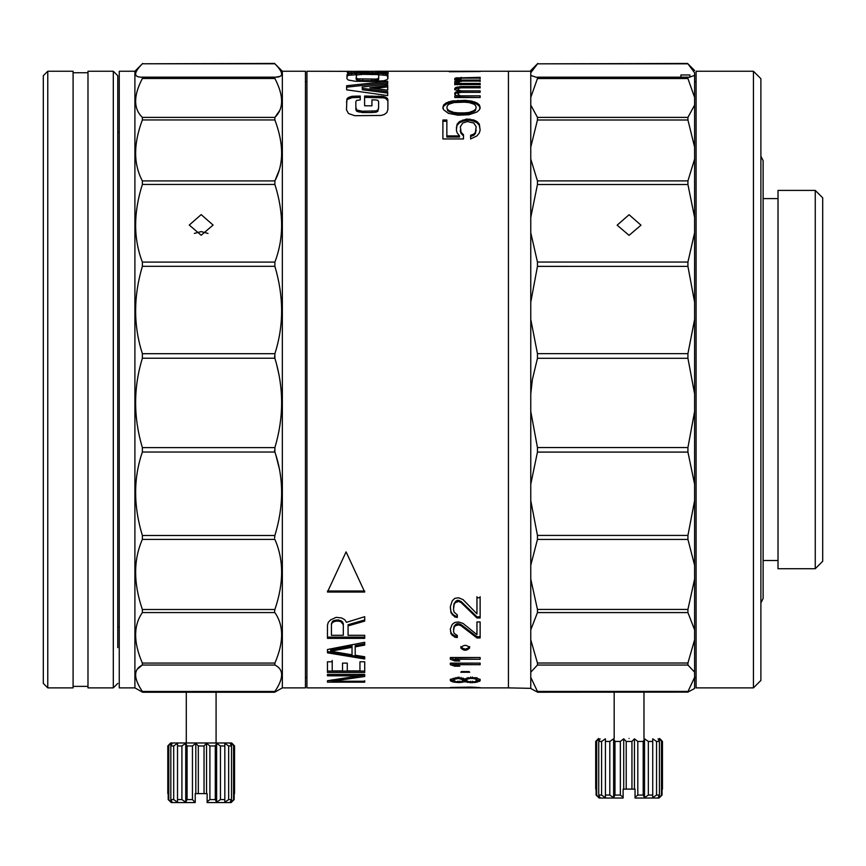 <?xml version="1.0" encoding="UTF-8"?>
<svg xmlns="http://www.w3.org/2000/svg" width="866" height="866" viewBox="0 0 866 866"><rect width="100%" height="100%" fill="white"/><g stroke="black" fill="none" stroke-linecap="round" stroke-linejoin="round"><path stroke-width="1.3" d="M226.026 742.985L231.709 742.985L234.556 745.962L232.056 743.331M231.709 742.985L170.645 742.985L167.798 745.962L172.161 743.331L170.829 745.962L173.698 745.962L177.519 743.331L177.519 745.962L181.914 745.962L185.735 743.331L187.067 745.962L192.447 745.962L195.813 743.331L198.314 745.962L204.04 745.962L206.541 743.331L209.908 745.962L215.288 745.962L216.619 743.331L220.451 745.962L224.835 745.962L224.835 743.331L228.667 745.962L231.525 745.962L230.194 743.331L234.556 745.962L234.556 793.624M170.645 742.985L176.328 742.985M167.798 793.624L167.798 745.962L170.299 743.331M177.519 745.962L177.519 802.208L173.698 799.578L170.829 799.578L172.161 802.208L168.199 799.578L168.199 793.624M224.835 745.962L224.835 799.578L220.451 799.578L216.619 802.208L215.288 799.578L209.908 799.578L207.136 801.764L207.136 793.624L195.218 793.624L195.218 802.555L171.23 802.555L168.199 799.578M168.794 745.962L168.794 799.578M195.218 802.555L171.23 802.555L195.218 802.555L192.447 799.578L187.067 799.578L185.735 802.208L181.914 799.578L177.519 799.578L177.519 802.208M207.136 802.555L207.136 801.764L207.136 802.555L207.136 801.764L207.136 802.555L231.125 802.555L234.156 799.578L231.125 802.555L207.136 802.555L231.125 802.555M234.156 793.624L234.156 799.578L230.194 802.208L231.525 799.578L228.667 799.578L224.835 802.208L224.835 799.578L224.835 802.208M170.829 745.962L170.829 799.578M173.698 745.962L173.698 799.578M181.914 745.962L181.914 799.578M185.735 743.331L185.735 802.208M187.067 745.962L187.067 799.578M192.447 745.962L192.447 799.578M195.813 743.331L195.813 793.624M198.314 745.962L198.314 793.624M204.04 745.962L204.04 793.624M206.541 743.331L206.541 793.624M209.908 745.962L209.908 799.578M215.288 745.962L215.288 799.578M216.619 743.331L216.619 802.208M220.451 745.962L220.451 799.578M228.667 745.962L228.667 799.578M231.525 745.962L231.525 799.578M233.56 745.962L233.56 799.578M356.597 71.358L306.932 71.25L306.932 687.875L508.429 687.875L508.429 71.25L508.429 687.875L530.771 688.351M480.132 71.25L530.771 71.25L530.771 72.766L530.771 70.503L537.818 63.467L530.771 72.766L530.771 75.396L536.043 77.226L689.336 77.226L694.608 75.396L694.608 484.224L687.929 452.084L687.929 447.549L694.608 411.437M476.17 71.261L480.132 71.261M461.123 71.25L476.17 71.25M457.161 71.261L461.123 71.261M347.504 71.25L347.309 72.917L388.098 72.917L388.098 72.084L377.944 72.084L377.836 71.25L457.161 71.25M377.836 71.25L368.754 71.358M47.771 71.25L43.3 75.721L43.3 683.404L47.771 687.875L47.771 71.25L73.09 71.25L73.09 687.875L47.771 687.875M142.37 665.045C133.386 669.321 133.386 678.132 142.37 691.469L142.63 692.237L274.619 692.237L274.879 691.469C283.864 678.132 283.864 669.321 274.879 665.045L142.37 665.045L142.37 663.085L274.879 663.085L274.879 665.045M208.013 233.43L201.183 231.601L194.341 233.419M201.183 235.249L213.09 225.063L201.183 214.616L189.264 225.063L201.183 235.249M119.259 132.314L117.776 132.314L117.776 75.721L117.776 647.66M117.776 75.721L113.305 71.25L87.986 71.25L87.986 687.875L113.305 687.875L113.305 71.25M117.776 683.404L113.305 687.875M117.776 626.811L119.259 626.811M142.37 63.792C133.645 72.668 133.386 77.117 141.591 77.171L275.659 77.171C283.864 77.117 283.604 72.668 274.879 63.792L142.37 63.792L274.544 63.445L282.348 71.25L282.348 687.875L274.619 692.237M142.63 692.237L134.901 687.875L134.901 71.25L119.259 71.25L119.259 687.875L134.901 687.875M274.923 261.997L274.879 262.095C283.864 238.615 283.864 212.733 274.879 184.447L274.879 180.918C283.864 164.096 283.864 143.767 274.879 119.941L274.879 117.386L274.879 119.941L142.37 119.941L142.37 117.386L274.879 117.386C283.864 108.715 283.864 95.747 274.879 78.492L142.37 78.492L142.37 77.15L274.879 77.15L274.879 78.492M142.37 119.941C133.386 143.767 133.386 164.085 142.37 180.918L142.37 184.447C133.386 212.733 133.386 238.615 142.37 262.095L142.37 266.306C133.386 296.529 133.386 325.659 142.37 353.707L274.879 353.707L274.879 358.221L274.544 356.207M87.986 72.744L73.09 72.744M73.09 686.381L87.986 686.381M137.055 669.44L142.23 665.11M137.034 91.525L137.315 90.551M136.72 76.143L136.146 75.623M142.717 63.445L134.901 71.25M142.37 78.492C133.386 95.747 133.386 108.715 142.37 117.386M274.912 447.527L274.879 447.625C283.875 417.466 283.875 387.665 274.879 358.221L142.37 358.221L142.37 353.707M142.37 358.221C133.375 387.665 133.375 417.466 142.37 447.625L274.879 447.625L274.879 452.03L142.37 452.03L142.37 447.625M142.37 452.03C133.386 478.151 133.386 505.96 142.37 535.491L274.879 535.491L274.554 538.078M142.37 539.41C133.386 559.837 133.386 583.197 142.37 609.502L274.879 609.502C283.864 583.197 283.864 559.837 274.879 539.41L142.37 539.41L142.37 535.491M274.879 663.085C283.864 642.345 283.864 625.512 274.879 612.576L142.37 612.576L142.37 609.502M142.37 612.576C133.386 625.512 133.386 642.345 142.37 663.085M274.879 609.502L274.544 611.472M274.879 535.491C283.864 505.971 283.864 478.151 274.879 452.03M274.89 353.685L274.879 353.707C283.864 325.659 283.864 296.529 274.879 266.306L274.879 262.095L274.879 266.306L142.37 266.306M280.216 76.338L275.659 77.171M279.913 110.188L274.879 117.386M279.469 169.487L274.879 180.918L274.879 184.447L142.37 184.447M276.427 363.59L279.025 374.956M274.858 451.944L274.554 450.298M275.789 454.747L279.48 469.264M282.348 71.25L305.438 71.25L305.438 687.875L282.348 687.875M305.438 621.994L305.438 677.45L306.932 677.45M305.438 81.675L306.932 81.675M471.256 687.875L480.132 687.647L471.256 687.106L450.342 687.485L463.895 687.875M364.705 638.361L364.705 635.298L348.067 635.298L348.067 625.902L364.705 621.106L364.705 616.689L346.476 622.329L344.895 619.861L341.724 617.978L336.181 617.339L330.639 619.861L328.257 622.329L327.467 625.317L327.467 638.361L364.705 638.361M364.705 661.786L359.953 661.786L359.953 670.912L347.277 670.912L347.277 663.129L342.525 663.129L342.525 670.912L332.219 670.912L332.219 661.786L327.467 661.786L327.467 672.481L364.705 672.481L364.705 661.786L364.705 671.063L327.467 671.063L327.467 661.786M364.705 645.083L364.705 642.28L327.467 649.511L327.467 652.845L364.705 658.972L364.705 656.753L355.201 655.226L355.201 646.891L364.705 645.083M364.705 676.487L364.705 674.452L327.467 674.452L327.467 675.826L359.152 675.826L327.467 680.741L327.467 682.181L364.705 682.181L364.705 681.239L332.219 681.239L364.705 676.487M469.708 672.276L460.766 672.276L469.708 672.276M469.708 647.844C466.752 644.585 463.765 644.585 460.766 647.844C463.732 651.005 466.709 651.005 469.708 647.844L469.708 647.844M459.846 682.538L464.923 681.694L470.628 682.657L475.694 682.419L480.132 680.773L479.504 679.204L475.694 677.959L470.628 677.634L464.923 678.901L457.952 677.797L452.875 678.587L450.98 679.355L450.342 680.633L452.875 681.943L457.952 682.538L459.846 682.538L459.846 681.077M455.419 664.687L480.132 664.687L480.132 663.129L450.342 663.129L450.342 664.687L454.78 666.192L459.846 666.192L455.419 664.687L455.419 663.313L480.132 663.129M455.419 659.264L480.132 659.264L480.132 657.51L450.342 657.51L450.342 659.264L454.78 660.964L459.846 660.964L455.419 659.264L455.419 657.911L480.132 657.51M458.579 624.841L461.123 625.782L476.96 637.961L480.132 637.961L480.132 621.961L476.96 621.961L476.96 634.659L463.018 623.412L458.579 621.961L454.78 622.448L452.247 624.364L450.342 628.997L450.98 633.815L454.78 637.149L457.313 637.56L457.313 635.503L454.152 633.392L453.513 631.217L454.152 627.179L455.419 625.782L458.579 624.841L458.579 623.661L461.123 624.592L461.123 625.782M458.579 601.405L461.123 602.595L476.96 617.978L480.132 617.978L480.132 597.757L476.96 597.757L476.96 613.821L463.018 599.597L458.579 597.757L454.78 598.374L452.247 600.809L450.342 606.665L450.98 612.749L454.78 616.949L457.313 617.469L457.313 614.871L454.152 612.208L453.513 609.48L454.152 604.36L455.419 602.595L458.579 601.405L458.579 600.333L461.123 601.524L461.123 602.595M364.705 592.03L346.086 551.88L327.467 592.03L364.705 592.03M442.894 120.006L442.894 138.95L463.494 138.95L463.494 134.695L461.123 132.357L460.322 126.761L462.704 123.059L467.456 121.521L473.799 123.059L476.17 126.761L475.38 132.357L473.799 134.111L470.628 135.291L470.628 138.95L476.96 135.897L479.342 132.931L480.132 130.073L479.342 124.098L476.96 121.521L473.799 120.006L466.666 119.021L459.532 121.521L457.161 124.098L456.36 130.073L457.161 132.931L459.532 135.897L446.856 135.897L446.856 120.006L442.894 120.006M448.447 113.359L457.952 115.2L469.036 114.734L476.96 112.017L479.342 109.83L480.132 107.308L479.342 104.883L476.96 102.935L471.418 101.062L465.085 100.337L451.608 101.062L446.066 102.935L443.684 104.883L442.894 107.308L443.684 109.83L448.447 113.359M454.78 97.512L480.132 97.512L480.132 95.834L460.322 95.834L457.952 94.21L458.742 92.965L461.123 92.348L480.132 92.348L480.132 90.865L461.123 90.865L457.952 89.728L458.742 88.343L461.123 87.812L480.132 87.812L480.132 86.513L461.123 86.513L455.57 87.553L454.78 89.447L457.952 91.157L454.78 92.965L455.57 95.173L457.161 95.834L454.78 95.834L454.78 97.512L457.161 97.198L457.161 95.834M454.78 84.554L480.132 84.554L480.132 83.407L460.322 83.407L457.952 82.313L461.123 81.068L480.132 81.068L480.132 80.094L461.123 80.094L457.952 79.347L461.123 78.135L480.132 78.135L480.132 77.323L455.57 77.972L454.78 79.174L457.952 80.289L454.78 81.48L455.57 82.963L457.161 83.407L454.78 83.407L454.78 84.554M449.238 71.521L480.132 71.521L449.238 71.748M371.806 81.458L383.768 80.776L386.983 79.672L387.914 78.654L387.914 74.779L387.221 74.043L378.464 73.199L355.601 73.22L348.468 73.816L346.985 74.79L346.985 78.698L348.294 80.051L355.439 81.274L371.806 81.458M346.487 109.82L348.468 113.511L354.703 115.698L381.094 115.449L384.309 114.474L386.788 112.645L387.881 109.538L387.881 99.568L387.232 98.161L383.855 96.505L364.597 96.018L364.597 105.814L371.925 105.814L371.925 99.882L375.941 99.936L377.879 100.337L378.604 101.733L378.604 107.839L377.89 109.939L376.147 110.891L362.356 111.227L356.879 110.047L355.85 107.481L355.85 101.603L356.597 100.445L360.256 99.882L360.256 96.05L352.105 96.278L348.706 97.371L346.887 98.941L346.487 109.82M346.627 87.726L346.627 89.826L387.687 95.585L387.687 91.666L362.172 88.3L362.172 87.055L387.687 84.11L387.687 81.274L346.627 85.756L346.627 87.726L346.627 87.174L387.687 82.714L387.687 84.11M387.741 85.442L369.804 87.845L387.741 90.183L387.741 85.442M347.309 72.917L356.597 72.744M368.754 72.744L377.944 72.755M476.96 679.052L476.96 677.602M377.944 73.567L377.944 72.084M388.098 73.567L388.098 72.084M364.705 635.298L364.705 637.116L327.467 637.116L327.467 625.317M364.705 616.689L364.705 619.937L348.067 624.711L348.067 625.902M332.219 660.422L332.219 661.786M355.201 646.891L355.201 645.603L364.705 643.795M355.201 645.603L355.201 646.209M364.705 656.753L364.705 657.63L327.467 651.524L327.467 649.511M364.705 674.452L364.705 675.058L351.639 677.115M332.219 681.239L332.219 679.778M364.705 680.719L364.705 682.181M327.467 682.181L327.467 680.719M327.597 680.719L332.219 680.719M359.152 674.398L359.152 675.826M327.467 675.826L327.467 674.398M461.318 671.561L469.155 671.561M460.766 646.545C463.765 649.781 466.742 649.781 469.708 646.545M462.39 682.3L462.39 680.838M459.218 677.147L459.218 678.587L463.656 680.081L463.656 678.63L464.284 681.943M457.952 682.538L457.952 681.077M454.78 680.838L454.78 682.3M453.513 680.33L452.875 681.943M452.875 680.481L450.98 679.842L450.98 681.304M450.98 679.842L450.342 679.182L450.342 680.633M479.504 681.434L479.504 679.972L480.132 679.323L480.132 680.773M477.599 682.062L477.599 680.6L479.504 679.972M475.694 682.419L475.694 680.957M476.841 680.741L477.599 680.6M472.522 682.657L472.522 681.196M470.628 682.657L470.628 681.196M467.456 680.957L467.456 682.419M468.095 677.45L468.095 678.901L466.828 679.496L466.828 678.046L466.189 678.63L465.551 681.943M465.551 680.481L464.923 680.232L464.923 681.694M464.284 680.481L464.923 680.232M454.78 666.192L454.78 664.807L455.765 664.807M454.78 664.807L450.342 663.129M454.78 660.964L454.78 659.6L456.285 659.6M454.78 659.6L450.342 657.51M476.96 637.961L476.96 636.716L461.123 624.592M457.313 624.841L457.313 623.661L458.579 623.661M455.419 625.782L455.419 624.592L457.313 623.661M454.152 627.179L455.419 624.592M453.513 629.441L454.152 625.977M457.313 635.503L457.313 636.315L454.78 635.904L454.78 637.149M454.78 635.904L452.247 634.269L452.247 635.503M452.247 634.269L450.98 632.591L450.98 633.815M450.98 632.591L450.342 629.571M480.132 621.961L480.132 636.716L476.96 636.716M476.96 617.978L476.96 616.819L461.123 601.524M457.313 601.405L457.313 600.333L458.579 600.333M455.419 602.595L455.419 601.524L457.313 600.333M454.152 604.36L455.419 601.524M453.513 607.228L454.152 603.277M457.313 616.311L454.78 615.802L454.78 616.949M454.78 615.802L452.247 613.734L452.247 614.871M452.247 613.734L450.98 611.623L450.98 612.749M450.98 611.623L450.342 607.813M476.96 596.696L476.96 612.684M480.132 596.696L480.132 616.819L476.96 616.819M327.467 591.002L364.705 591.002M446.856 121.262L442.894 121.262L442.894 138.95M459.532 135.897L459.532 137.066L446.856 137.066L446.856 135.897M456.36 127.984L457.161 124.098M457.161 125.332L459.532 122.766L459.532 121.521M459.532 122.766L462.704 121.262L462.704 120.006M462.704 121.262L466.666 120.277L466.666 119.021M466.666 120.277L469.837 120.277L469.837 119.021M473.799 120.006L473.799 121.262L469.837 120.277M476.96 121.521L476.96 122.766L473.799 121.262M479.342 124.098L479.342 125.332L476.96 122.766M480.132 130.073L479.342 125.332M473.799 134.111L473.799 135.291L470.628 136.471L470.628 138.95M473.799 135.291L475.38 133.548L475.38 132.357M475.38 133.548L476.17 130.073M460.322 130.073L460.322 131.275L460.322 130.073M461.123 132.357L461.123 133.548L460.322 131.275M463.494 138.95L463.494 135.886L461.123 133.548M442.894 108.618L443.684 104.883M443.684 106.215L446.066 104.277L446.066 102.935M446.066 104.277L448.447 103.151L448.447 101.809M448.447 103.151L451.608 102.404L451.608 101.062M451.608 102.404L453.99 102.047L453.99 100.694M453.99 102.047L457.952 101.679L457.952 100.337M457.952 101.679L465.085 101.679L465.085 100.337M469.036 100.694L469.036 102.047L465.085 101.679M471.418 101.062L471.418 102.404L469.036 102.047M474.59 101.809L474.59 103.151L471.418 102.404M476.96 102.935L476.96 104.277L474.59 103.151M479.342 104.883L479.342 106.215L476.96 104.277M480.132 108.618L479.342 106.215M460.322 95.834L460.322 97.198L480.132 97.512M454.78 92.965L454.78 94.351L455.57 92.056M455.57 93.441L457.952 92.554L457.952 89.728M454.78 88.343L454.78 89.75L455.57 88.96L455.57 87.553M455.57 88.96L457.161 88.44L457.161 87.022M457.161 88.44L459.272 88.17M461.123 87.931L461.123 86.513M480.132 87.931L480.132 86.513M457.952 90.291L458.742 91.688L458.742 90.291M459.532 90.584L459.532 91.98L458.742 91.688M461.123 90.865L461.123 92.261L459.532 91.98M461.123 92.261L480.132 92.348M457.952 93.582L457.952 94.21M458.742 95.173L458.742 96.548L457.952 95.596M460.322 97.198L458.742 96.548M480.132 83.407L480.132 84.836M454.78 83.407L454.78 84.836M457.161 84.836L457.161 83.407M454.78 81.48L454.78 82.919L455.57 82.313L455.57 80.874M455.57 82.313L457.952 81.729L457.952 79.347M454.78 78.47L454.78 79.921L455.57 79.423L455.57 77.972M455.57 79.423L457.161 79.098L457.161 77.648M457.161 79.098L457.952 79.033M461.123 78.784L461.123 77.323M480.132 78.784L480.132 77.323M458.742 79.715L458.742 81.166L457.952 80.798M459.532 79.91L459.532 81.35L458.742 81.166M461.123 80.094L461.123 81.545M480.132 81.545L480.132 80.094M457.952 83.331L457.952 82.313M458.742 82.963L458.742 84.392L457.952 83.753M460.322 83.407L460.322 84.836L458.742 84.392M357.377 74.66L348.468 75.299L346.985 76.262L346.985 78.698M378.085 74.671L387.221 75.515L387.914 78.654M346.487 102.21L347.623 98.01M347.623 99.373L352.105 97.652L352.105 96.278M352.105 97.652L360.256 97.414M355.85 107.481L355.85 108.791L355.85 107.481M355.85 108.791L356.132 110.458L356.132 109.159M356.132 110.458L356.879 111.357L356.879 110.047M356.879 111.357L362.356 112.526L372.012 112.526L376.147 112.19L376.147 110.891M376.147 112.19L377.89 111.238L377.89 109.939M377.89 111.238L378.604 107.839M364.597 97.382L383.855 97.869L383.855 96.505M383.855 97.869L385.792 98.464L385.792 97.1M385.792 98.464L387.881 100.921M362.172 88.3L362.172 87.055M362.172 89.707L387.687 93.052M374.513 88.44L387.741 86.86M387.741 89.144L387.741 90.183M352.029 645.148L352.029 646.036L330.639 649.89L330.639 651.2L352.029 654.837L352.029 646.036M338.563 619.937L338.563 621.106L340.933 621.712L343.315 624.722L342.525 621.756L338.563 619.937L333.8 620.543L332.219 621.756L331.429 624.722L331.429 623.542M456.046 677.45L456.046 678.901L454.152 679.496L454.152 678.046L453.513 679.182M463.656 678.63L463.018 678.046L463.018 679.496M476.96 680.33L476.332 678.046L476.332 679.496L476.96 680.081L476.96 678.63M476.17 107.308L475.38 105.284L473.799 104.093L469.036 102.556L464.284 102.177L453.99 102.556L449.238 104.093L447.646 105.284L446.856 107.308L447.646 110.707L453.99 113.749L469.036 113.749L475.38 110.707L476.17 107.308L475.38 110.707M356.142 78.882L356.575 79.878L359.801 80.56L371.655 80.635L377.684 80.289L378.723 78.849M467.456 687.875L455.419 687.647L467.456 687.875M368.754 71.293L356.597 71.293L356.597 72.084L368.754 72.084L368.754 71.293M368.754 73.567L368.754 72.084M356.597 73.567L356.597 72.084M343.315 623.542L343.315 635.298L331.429 635.298L331.429 624.722L332.219 621.756M333.8 620.543L333.8 621.712L332.219 622.935M336.181 619.937L336.181 621.106L333.8 621.712M338.563 621.106L336.181 621.106M340.933 621.712L340.933 620.543M342.525 622.935L342.525 621.756M352.029 647.335L330.639 651.2M459.218 678.587L457.952 678.587L457.952 677.147M461.123 678.901L461.123 677.45M463.656 680.633L461.123 681.694L456.046 681.694L453.513 680.633L453.513 678.63M454.152 679.496L453.513 680.081M457.952 678.587L456.046 678.901M476.96 680.081L475.066 681.694L470.628 682.062L466.828 681.174L466.189 678.63M466.828 679.496L466.189 680.081M470.628 676.985L470.628 678.435L468.095 678.901M472.522 676.985L472.522 678.435L470.628 678.435M472.522 678.435L475.066 678.901L475.066 677.45M475.066 678.901L476.332 679.496M446.856 107.308L447.646 110.707M475.38 109.397L473.799 110.696L473.799 111.995M473.799 110.696L469.036 112.461L469.036 113.749M469.036 112.461L464.284 112.905L464.284 114.193M464.284 112.905L458.742 112.905L458.742 114.193M453.99 113.749L453.99 112.461L458.742 112.905M449.238 111.995L449.238 110.696L453.99 112.461M447.646 109.397L449.238 110.696M362.789 74.335L356.597 74.952L356.142 77.724L357.755 78.849L375.866 79.087L377.684 78.838L378.723 77.691L378.723 75.407L377.782 74.584L362.789 74.335M378.723 79.152L378.723 77.691M378.485 79.899L378.485 78.438M377.684 80.289L377.684 78.838M375.866 80.538L375.866 79.087M357.755 80.311L357.755 78.849M356.575 79.878L356.575 78.416M356.142 79.185L356.142 77.724M629.073 738.471C589.681 738.471 589.681 738.471 629.073 738.471C668.465 738.471 668.465 738.471 629.073 738.471M659.611 738.471L662.458 741.448L658.095 738.817L659.427 741.448L656.558 741.448L652.726 738.817L652.726 741.448L648.342 741.448L644.51 738.817L643.189 741.448L637.809 741.448L634.442 738.817L631.942 741.448L626.215 741.448L623.715 738.817L620.348 741.448L614.968 741.448L613.637 738.817L609.805 741.448L605.421 741.448L605.421 738.817L601.589 741.448L598.731 741.448L600.062 738.817L595.7 741.448L598.547 738.471M822.7 197.849L815.252 190.412L815.252 568.724L822.7 561.276L822.7 197.849M815.252 190.412L778.014 190.412L778.014 568.724L815.252 568.724M694.608 677.45L696.102 677.45M694.608 81.675L696.102 81.675M696.102 687.875L753.442 687.875L753.442 71.25L696.102 71.25L696.102 687.875M753.442 687.875L760.889 680.427L760.889 78.698L753.442 71.25M760.889 156.151L763.119 160.621L763.119 598.503L760.889 602.974M763.119 598.503L763.119 560.529L778.014 560.529M778.014 198.595L763.119 198.595L763.119 160.621M680.914 77.171L680.914 74.974L689.856 74.974L689.856 77.215M631.942 741.448L631.942 789.11L626.215 789.11L626.215 741.448M626.215 789.11L623.715 789.11L623.715 738.817M662.057 789.11L662.057 795.064L659.026 798.041L635.038 798.041L635.038 789.11L631.942 789.11M623.715 789.11L623.119 789.11L623.119 798.041L599.131 798.041L596.1 795.064L596.1 789.11M634.442 738.817L634.442 789.11M614.968 741.448L614.968 795.064L620.348 795.064L620.348 741.448M620.348 795.064L623.119 797.25M637.809 741.448L637.809 795.064L635.038 797.25M643.189 741.448L643.189 795.064L637.809 795.064M614.968 795.064L613.637 797.694L613.637 738.817M662.057 795.064L658.095 797.694L659.427 795.064L656.558 795.064L652.726 797.694L652.726 795.064L648.342 795.064L644.51 797.694L643.189 795.064M613.637 797.694L609.805 795.064L605.421 795.064L605.421 797.694L601.589 795.064L598.731 795.064L600.062 797.694L596.1 795.064M644.51 738.817L644.51 797.694M609.805 795.064L609.805 741.448M648.342 741.448L648.342 795.064M605.421 795.064L605.421 741.448M652.726 741.448L652.726 795.064M601.589 795.064L601.589 741.448M656.558 741.448L656.558 795.064M598.731 795.064L598.731 741.448M659.427 741.448L659.427 795.064M596.685 795.064L596.685 741.448M661.462 741.448L661.462 795.064M595.7 789.11L595.7 741.448M662.458 741.448L662.458 789.11M694.608 688.492L694.608 677.364L694.608 688.492L687.647 692.215L694.608 677.364L694.608 672.168L687.929 665.034L537.45 665.034L530.771 672.168L530.771 75.396L530.771 97.403L537.45 78.546L687.929 78.546L687.929 77.182L537.45 77.182L537.45 78.546M537.45 692.107L530.771 688.492L530.771 672.168M687.929 692.107L537.732 692.215L537.45 691.414L687.929 691.414M629.073 235.357L640.992 225.171L629.073 214.725L617.155 225.171L629.073 235.357M694.608 75.396L694.608 72.766C694.608 69.756 694.608 69.756 694.608 72.766L687.929 63.835L537.45 63.835L687.561 63.467L694.608 70.503M530.771 105.057L537.45 117.386L687.929 117.386L694.608 105.057M694.608 97.403L687.929 78.546M694.608 147.112L687.929 120.006L537.45 120.006L530.771 147.112M537.45 117.386L537.45 120.006M687.929 120.006L687.929 117.386M530.771 159.095L537.45 180.897L687.929 180.897L694.608 159.095M694.608 217.463L687.929 184.523L537.45 184.523L530.771 217.463M537.45 180.897L537.45 184.523M687.929 184.523L687.929 180.897M694.608 302.223L687.929 266.382L537.45 266.371L530.771 302.223L530.771 232.727L537.45 262.052L687.929 262.052L694.608 232.727M537.45 262.052L537.45 266.371M687.929 266.382L687.929 262.052M530.771 319.413L537.45 353.653L687.929 353.653L694.608 319.413M537.45 353.653L537.45 358.286L532.374 379.568L530.771 393.857M694.608 393.857L687.929 358.286L687.929 353.653M694.608 500.635L694.608 565.282L687.929 539.442L537.45 539.431L530.771 565.282L530.771 500.635L537.45 535.415L687.929 535.426L694.608 500.635L694.608 484.224M530.771 579.073L537.45 609.426L687.929 609.426L694.608 579.073L694.608 565.282M694.608 579.073L694.608 629.853L687.929 612.587L537.45 612.587L530.771 629.853M530.771 639.779L537.45 663.02L687.929 663.02L694.608 639.779L694.608 629.853M694.608 639.779L694.608 672.168M530.771 411.437L537.45 447.549L537.45 452.084L530.771 484.224L530.771 411.437M687.929 663.02L687.929 665.034M687.929 609.426L687.929 612.587M687.929 535.426L687.929 539.442M687.929 452.084L537.45 452.084M530.771 687.875L530.771 677.364L537.45 691.414M537.45 663.02L537.45 665.034M537.45 535.415L537.45 539.431M537.45 612.587L537.45 609.426M142.37 691.469L274.879 691.469M142.37 262.095L274.879 262.095M142.37 180.918L274.879 180.918M348.587 72.755L348.587 71.272M351.369 72.809L351.369 71.315M354.735 72.841L354.735 71.348M372.369 72.82L372.369 71.337M375.963 72.776L375.963 71.293M377.565 72.744L377.565 71.261M348.468 75.299L348.468 73.816M351.574 74.898L351.574 73.426M355.601 74.703L355.601 73.22M361.533 74.628L361.533 73.155M372.283 74.628L372.283 73.155M378.464 74.671L378.464 73.199M383.227 74.855L383.227 73.372M385.641 75.147L385.641 73.664M387.221 75.515L387.221 74.043M346.887 100.294L346.887 98.941M348.706 98.735L348.706 97.371M350.21 98.15L350.21 96.786M356.088 97.414L356.088 96.05M358.86 112.115L358.86 110.816M362.356 112.526L362.356 111.227M372.012 112.526L372.012 111.227M372.012 97.382L372.012 96.018M378.615 97.425L378.615 96.05M381.289 97.577L381.289 96.202M387.232 99.525L387.232 98.161M371.655 80.635L371.655 79.185M362.67 80.635L362.67 79.185M359.801 80.56L359.801 79.109M687.929 358.286L537.45 358.286M537.45 447.549L687.929 447.549M216.078 692.237L216.078 742.985M186.287 692.237L186.287 742.985M614.178 738.471L614.178 692.215M643.968 738.471L643.968 692.215"/></g></svg>
